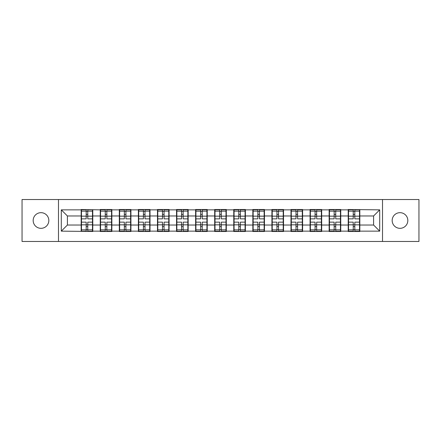 <?xml version="1.0" encoding="UTF-8"?>
<svg xmlns="http://www.w3.org/2000/svg" width="441" height="441" viewBox="0 0 441 441"><rect width="100%" height="100%" fill="white"/><g stroke="black" fill="none" stroke-linecap="round" stroke-linejoin="round"><path stroke-width="0.66" d="M399.998 228.328A7.828 7.828 0 0 1 392.17 220.5A7.828 7.828 0 0 1 399.998 212.672A7.828 7.828 0 0 1 407.826 220.5A7.828 7.828 0 0 1 399.998 228.328M41.002 228.328A7.828 7.828 0 0 1 33.174 220.5A7.828 7.828 0 0 1 41.002 212.672A7.828 7.828 0 0 1 48.83 220.5A7.828 7.828 0 0 1 41.002 228.328M382.512 241.47L418.95 241.47L418.95 199.53L382.512 199.53L382.512 241.47L58.488 241.47L58.488 199.53L22.05 199.53L22.05 241.47L58.488 241.47M359.828 219.585L359.525 219.585M348.522 219.585L348.214 219.585M348.214 221.415L348.522 221.415M359.525 221.415L359.828 221.415M340.755 219.585L340.452 219.585M329.444 219.585L329.14 219.585M329.14 221.415L329.444 221.415M340.452 221.415L340.755 221.415M321.682 219.585L321.373 219.585M310.37 219.585L310.067 219.585M310.067 221.415L310.37 221.415M321.373 221.415L321.682 221.415M302.609 219.585L302.3 219.585M291.297 219.585L290.988 219.585M290.988 221.415L291.297 221.415M302.3 221.415L302.609 221.415M283.53 219.585L283.227 219.585M272.224 219.585L271.915 219.585M271.915 221.415L272.224 221.415M283.227 221.415L283.53 221.415M264.457 219.585L264.153 219.585M253.145 219.585L252.842 219.585M252.842 221.415L253.145 221.415M264.153 221.415L264.457 221.415M245.383 219.585L245.075 219.585M234.072 219.585L233.769 219.585M233.769 221.415L234.072 221.415M245.075 221.415L245.383 221.415M226.31 219.585L226.001 219.585M214.999 219.585L214.69 219.585M214.69 221.415L214.999 221.415M226.001 221.415L226.31 221.415M207.231 219.585L206.928 219.585M195.925 219.585L195.617 219.585M195.617 221.415L195.925 221.415M206.928 221.415L207.231 221.415M188.158 219.585L187.855 219.585M176.847 219.585L176.543 219.585M176.543 221.415L176.847 221.415M187.855 221.415L188.158 221.415M169.085 219.585L168.776 219.585M157.773 219.585L157.47 219.585M157.47 221.415L157.773 221.415M168.776 221.415L169.085 221.415M150.012 219.585L149.703 219.585M138.7 219.585L138.391 219.585M138.391 221.415L138.7 221.415M149.703 221.415L150.012 221.415M130.933 219.585L130.63 219.585M119.627 219.585L119.318 219.585M119.318 221.415L119.627 221.415M130.63 221.415L130.933 221.415M111.86 219.585L111.556 219.585M100.548 219.585L100.245 219.585M100.245 221.415L100.548 221.415M111.556 221.415L111.86 221.415M382.512 199.53L58.488 199.53M373.588 225.026L373.588 215.974L359.828 215.974L359.828 225.026L373.588 225.026L379.701 231.139L379.701 209.861L348.214 209.497L348.214 215.974L340.755 215.974L340.755 225.026L348.214 225.026L348.214 215.974M379.701 231.139L359.828 231.139L359.828 231.503L348.214 231.503L348.214 231.139L340.755 231.139L340.755 231.503L329.14 231.503L329.14 231.139L321.682 231.139L321.682 231.503L310.067 231.503L310.067 231.139L302.609 231.139L302.609 231.503L290.988 231.503L290.988 231.139L283.53 231.139L283.53 231.503L271.915 231.503L271.915 231.139L264.457 231.139L264.457 231.503L252.842 231.503L252.842 231.139L245.383 231.139L245.383 231.503L233.769 231.503L233.769 231.139L226.31 231.139L226.31 231.503L214.69 231.503L214.69 231.139L207.231 231.139L207.231 231.503L195.617 231.503L195.617 231.139L188.158 231.139L188.158 231.503L176.543 231.503L176.543 231.139L169.085 231.139L169.085 231.503L157.47 231.503L157.47 231.139L150.012 231.139L150.012 231.503L138.391 231.503L138.391 231.139L130.933 231.139L130.933 231.503L119.318 231.503L119.318 231.139L111.86 231.139L111.86 231.503L100.245 231.503L100.245 231.139L92.786 231.139L92.786 231.503L61.299 231.139L61.299 209.861L81.172 209.861L81.172 215.974L67.412 215.974L67.412 225.026L81.172 225.026L81.172 215.974M348.214 209.861L340.755 209.861L340.755 209.497L329.14 209.497L329.14 209.861L321.682 209.861L321.682 209.497L310.067 209.497L310.067 209.861L302.609 209.861L302.609 209.497L290.988 209.497L290.988 209.861L283.53 209.861L283.53 209.497L271.915 209.497L271.915 209.861L264.457 209.861L264.457 209.497L252.842 209.497L252.842 209.861L245.383 209.861L245.383 209.497L233.769 209.497L233.769 209.861L226.31 209.861L226.31 209.497L214.69 209.497L214.69 209.861L207.231 209.861L207.231 209.497L195.617 209.497L195.617 209.861L188.158 209.861L188.158 209.497L176.543 209.497L176.543 209.861L169.085 209.861L169.085 209.497L157.47 209.497L157.47 209.861L150.012 209.861L150.012 209.497L138.391 209.497L138.391 209.861L130.933 209.861L130.933 209.497L119.318 209.497L119.318 209.861L111.86 209.861L111.86 209.497L100.245 209.497L100.245 209.861L81.172 209.497L81.172 209.861M348.214 225.026L348.214 231.139M340.755 225.026L340.755 231.139M340.755 209.861L340.755 215.974M321.682 225.026L329.14 225.026L329.14 215.974L321.682 215.974L321.682 231.139M329.14 225.026L329.14 231.139M329.14 209.861L329.14 215.974M321.682 209.861L321.682 215.974M302.609 225.026L310.067 225.026L310.067 215.974L302.609 215.974L302.609 231.139M310.067 225.026L310.067 231.139M310.067 209.861L310.067 215.974M302.609 209.861L302.609 215.974M283.53 225.026L290.988 225.026L290.988 215.974L283.53 215.974L283.53 231.139M290.988 225.026L290.988 231.139M290.988 209.861L290.988 215.974M283.53 209.861L283.53 215.974M264.457 225.026L271.915 225.026L271.915 215.974L264.457 215.974L264.457 231.139M271.915 225.026L271.915 231.139M271.915 209.861L271.915 215.974M264.457 209.861L264.457 215.974M245.383 225.026L252.842 225.026L252.842 215.974L245.383 215.974L245.383 231.139M252.842 225.026L252.842 231.139M252.842 209.861L252.842 215.974M245.383 209.861L245.383 215.974M226.31 225.026L233.769 225.026L233.769 215.974L226.31 215.974L226.31 231.139M233.769 225.026L233.769 231.139M233.769 209.861L233.769 215.974M226.31 209.861L226.31 215.974M207.231 225.026L214.69 225.026L214.69 215.974L207.231 215.974L207.231 231.139M214.69 225.026L214.69 231.139M214.69 209.861L214.69 215.974M207.231 209.861L207.231 215.974M188.158 225.026L195.617 225.026L195.617 215.974L188.158 215.974L188.158 231.139M195.617 225.026L195.617 231.139M195.617 209.861L195.617 215.974M188.158 209.861L188.158 215.974M169.085 225.026L176.543 225.026L176.543 215.974L169.085 215.974L169.085 231.139M176.543 225.026L176.543 231.139M176.543 209.861L176.543 215.974M169.085 209.861L169.085 215.974M150.012 225.026L157.47 225.026L157.47 215.974L150.012 215.974L150.012 231.139M157.47 225.026L157.47 231.139M157.47 209.861L157.47 215.974M150.012 209.861L150.012 215.974M130.933 225.026L138.391 225.026L138.391 215.974L130.933 215.974L130.933 231.139M138.391 225.026L138.391 231.139M138.391 209.861L138.391 215.974M130.933 209.861L130.933 215.974M111.86 225.026L119.318 225.026L119.318 215.974L111.86 215.974L111.86 231.139M119.318 225.026L119.318 231.139M119.318 209.861L119.318 215.974M111.86 209.861L111.86 215.974M92.786 225.026L100.245 225.026L100.245 215.974L92.786 215.974L92.786 231.139M100.245 225.026L100.245 231.139M100.245 209.861L100.245 215.974M92.786 209.861L92.786 215.974M92.786 219.585L92.478 219.585M81.475 219.585L81.172 219.585M81.172 221.415L81.475 221.415M92.478 221.415L92.786 221.415M81.172 225.026L81.172 231.139M67.412 225.026L61.299 231.139M61.299 209.861L67.412 215.974M359.828 225.026L359.828 231.139M359.828 209.861L359.828 215.974M379.701 209.861L373.588 215.974M81.475 216.167L86.182 216.167L86.182 209.8L81.475 209.8L81.475 222.148L86.182 222.148L86.182 224.833L87.77 224.822L87.77 222.148L92.478 222.148L92.478 209.8L87.77 209.8L87.77 211.145L92.478 211.145M86.182 214.398L87.77 214.398M87.77 211.327L86.182 211.327M81.475 218.852L86.182 218.852L86.182 216.167L87.77 216.178L87.77 218.852L92.478 218.852M81.475 211.145L86.182 211.145M86.182 229.673L87.77 229.673M86.182 226.602L87.77 226.602M81.475 231.2L86.182 231.2L86.182 229.855L81.475 229.855L81.475 231.2M81.475 222.148L81.475 224.833L86.182 224.833L86.182 229.855M81.475 224.833L81.475 229.855M92.478 222.148L92.478 231.2L87.77 231.2L87.77 229.855L92.478 229.855M92.478 224.833L87.77 224.833L87.77 229.855M92.478 216.167L87.77 216.167L87.77 211.145M100.548 216.167L105.256 216.167L105.256 209.8L100.548 209.8L100.548 222.148L105.256 222.148L105.256 224.833L106.849 224.822L106.849 222.148L111.556 222.148L111.556 209.8L106.849 209.8L106.849 211.145L111.556 211.145M105.256 214.398L106.849 214.398M106.849 211.327L105.256 211.327M100.548 218.852L105.256 218.852L105.256 216.167L106.849 216.178L106.849 218.852L111.556 218.852M100.548 211.145L105.256 211.145M105.256 229.673L106.849 229.673M105.256 226.602L106.849 226.602M100.548 231.2L105.256 231.2L105.256 229.855L100.548 229.855L100.548 231.2M100.548 222.148L100.548 224.833L105.256 224.833L105.256 229.855M100.548 224.833L100.548 229.855M111.556 222.148L111.556 231.2L106.849 231.2L106.849 229.855L111.556 229.855M111.556 224.833L106.849 224.833L106.849 229.855M111.556 216.167L106.849 216.167L106.849 211.145M119.627 216.167L124.334 216.167L124.334 209.8L119.627 209.8L119.627 222.148L124.334 222.148L124.334 224.833L125.922 224.822L125.922 222.148L130.63 222.148L130.63 209.8L125.922 209.8L125.922 211.145L130.63 211.145M124.334 214.398L125.922 214.398M125.922 211.327L124.334 211.327M119.627 218.852L124.334 218.852L124.334 216.167L125.922 216.178L125.922 218.852L130.63 218.852M119.627 211.145L124.334 211.145M124.334 229.673L125.922 229.673M124.334 226.602L125.922 226.602M119.627 231.2L124.334 231.2L124.334 229.855L119.627 229.855L119.627 231.2M119.627 222.148L119.627 224.833L124.334 224.833L124.334 229.855M119.627 224.833L119.627 229.855M130.63 222.148L130.63 231.2L125.922 231.2L125.922 229.855L130.63 229.855M130.63 224.833L125.922 224.833L125.922 229.855M130.63 216.167L125.922 216.167L125.922 211.145M138.7 216.167L143.408 216.167L143.408 209.8L138.7 209.8L138.7 222.148L143.408 222.148L143.408 224.833L144.995 224.822L144.995 222.148L149.703 222.148L149.703 209.8L144.995 209.8L144.995 211.145L149.703 211.145M143.408 214.398L144.995 214.398M144.995 211.327L143.408 211.327M138.7 218.852L143.408 218.852L143.408 216.167L144.995 216.178L144.995 218.852L149.703 218.852M138.7 211.145L143.408 211.145M143.408 229.673L144.995 229.673M143.408 226.602L144.995 226.602M138.7 231.2L143.408 231.2L143.408 229.855L138.7 229.855L138.7 231.2M138.7 222.148L138.7 224.833L143.408 224.833L143.408 229.855M138.7 224.833L138.7 229.855M149.703 222.148L149.703 231.2L144.995 231.2L144.995 229.855L149.703 229.855M149.703 224.833L144.995 224.833L144.995 229.855M149.703 216.167L144.995 216.167L144.995 211.145M157.773 216.167L162.481 216.167L162.481 209.8L157.773 209.8L157.773 222.148L162.481 222.148L162.481 224.833L164.069 224.822L164.069 222.148L168.776 222.148L168.776 209.8L164.069 209.8L164.069 211.145L168.776 211.145M162.481 214.398L164.069 214.398M164.069 211.327L162.481 211.327M157.773 218.852L162.481 218.852L162.481 216.167L164.069 216.178L164.069 218.852L168.776 218.852M157.773 211.145L162.481 211.145M162.481 229.673L164.069 229.673M162.481 226.602L164.069 226.602M157.773 231.2L162.481 231.2L162.481 229.855L157.773 229.855L157.773 231.2M157.773 222.148L157.773 224.833L162.481 224.833L162.481 229.855M157.773 224.833L157.773 229.855M168.776 222.148L168.776 231.2L164.069 231.2L164.069 229.855L168.776 229.855M168.776 224.833L164.069 224.833L164.069 229.855M168.776 216.167L164.069 216.167L164.069 211.145M176.847 216.167L181.554 216.167L181.554 209.8L176.847 209.8L176.847 222.148L181.554 222.148L181.554 224.833L183.147 224.822L183.147 222.148L187.855 222.148L187.855 209.8L183.147 209.8L183.147 211.145L187.855 211.145M181.554 214.398L183.147 214.398M183.147 211.327L181.554 211.327M176.847 218.852L181.554 218.852L181.554 216.167L183.147 216.178L183.147 218.852L187.855 218.852M176.847 211.145L181.554 211.145M181.554 229.673L183.147 229.673M181.554 226.602L183.147 226.602M176.847 231.2L181.554 231.2L181.554 229.855L176.847 229.855L176.847 231.2M176.847 222.148L176.847 224.833L181.554 224.833L181.554 229.855M176.847 224.833L176.847 229.855M187.855 222.148L187.855 231.2L183.147 231.2L183.147 229.855L187.855 229.855M187.855 224.833L183.147 224.833L183.147 229.855M187.855 216.167L183.147 216.167L183.147 211.145M195.925 216.167L200.633 216.167L200.633 209.8L195.925 209.8L195.925 222.148L200.633 222.148L200.633 224.833L202.221 224.822L202.221 222.148L206.928 222.148L206.928 209.8L202.221 209.8L202.221 211.145L206.928 211.145M200.633 214.398L202.221 214.398M202.221 211.327L200.633 211.327M195.925 218.852L200.633 218.852L200.633 216.167L202.221 216.178L202.221 218.852L206.928 218.852M195.925 211.145L200.633 211.145M200.633 229.673L202.221 229.673M200.633 226.602L202.221 226.602M195.925 231.2L200.633 231.2L200.633 229.855L195.925 229.855L195.925 231.2M195.925 222.148L195.925 224.833L200.633 224.833L200.633 229.855M195.925 224.833L195.925 229.855M206.928 222.148L206.928 231.2L202.221 231.2L202.221 229.855L206.928 229.855M206.928 224.833L202.221 224.833L202.221 229.855M206.928 216.167L202.221 216.167L202.221 211.145M214.999 216.167L219.706 216.167L219.706 209.8L214.999 209.8L214.999 222.148L219.706 222.148L219.706 224.833L221.294 224.822L221.294 222.148L226.001 222.148L226.001 209.8L221.294 209.8L221.294 211.145L226.001 211.145M219.706 214.398L221.294 214.398M221.294 211.327L219.706 211.327M214.999 218.852L219.706 218.852L219.706 216.167L221.294 216.178L221.294 218.852L226.001 218.852M214.999 211.145L219.706 211.145M219.706 229.673L221.294 229.673M219.706 226.602L221.294 226.602M214.999 231.2L219.706 231.2L219.706 229.855L214.999 229.855L214.999 231.2M214.999 222.148L214.999 224.833L219.706 224.833L219.706 229.855M214.999 224.833L214.999 229.855M226.001 222.148L226.001 231.2L221.294 231.2L221.294 229.855L226.001 229.855M226.001 224.833L221.294 224.833L221.294 229.855M226.001 216.167L221.294 216.167L221.294 211.145M234.072 216.167L238.779 216.167L238.779 209.8L234.072 209.8L234.072 222.148L238.779 222.148L238.779 224.833L240.367 224.822L240.367 222.148L245.075 222.148L245.075 209.8L240.367 209.8L240.367 211.145L245.075 211.145M238.779 214.398L240.367 214.398M240.367 211.327L238.779 211.327M234.072 218.852L238.779 218.852L238.779 216.167L240.367 216.178L240.367 218.852L245.075 218.852M234.072 211.145L238.779 211.145M238.779 229.673L240.367 229.673M238.779 226.602L240.367 226.602M234.072 231.2L238.779 231.2L238.779 229.855L234.072 229.855L234.072 231.2M234.072 222.148L234.072 224.833L238.779 224.833L238.779 229.855M234.072 224.833L234.072 229.855M245.075 222.148L245.075 231.2L240.367 231.2L240.367 229.855L245.075 229.855M245.075 224.833L240.367 224.833L240.367 229.855M245.075 216.167L240.367 216.167L240.367 211.145M253.145 216.167L257.853 216.167L257.853 209.8L253.145 209.8L253.145 222.148L257.853 222.148L257.853 224.833L259.446 224.822L259.446 222.148L264.153 222.148L264.153 209.8L259.446 209.8L259.446 211.145L264.153 211.145M257.853 214.398L259.446 214.398M259.446 211.327L257.853 211.327M253.145 218.852L257.853 218.852L257.853 216.167L259.446 216.178L259.446 218.852L264.153 218.852M253.145 211.145L257.853 211.145M257.853 229.673L259.446 229.673M257.853 226.602L259.446 226.602M253.145 231.2L257.853 231.2L257.853 229.855L253.145 229.855L253.145 231.2M253.145 222.148L253.145 224.833L257.853 224.833L257.853 229.855M253.145 224.833L253.145 229.855M264.153 222.148L264.153 231.2L259.446 231.2L259.446 229.855L264.153 229.855M264.153 224.833L259.446 224.833L259.446 229.855M264.153 216.167L259.446 216.167L259.446 211.145M272.224 216.167L276.931 216.167L276.931 209.8L272.224 209.8L272.224 222.148L276.931 222.148L276.931 224.833L278.519 224.822L278.519 222.148L283.227 222.148L283.227 209.8L278.519 209.8L278.519 211.145L283.227 211.145M276.931 214.398L278.519 214.398M278.519 211.327L276.931 211.327M272.224 218.852L276.931 218.852L276.931 216.167L278.519 216.178L278.519 218.852L283.227 218.852M272.224 211.145L276.931 211.145M276.931 229.673L278.519 229.673M276.931 226.602L278.519 226.602M272.224 231.2L276.931 231.2L276.931 229.855L272.224 229.855L272.224 231.2M272.224 222.148L272.224 224.833L276.931 224.833L276.931 229.855M272.224 224.833L272.224 229.855M283.227 222.148L283.227 231.2L278.519 231.2L278.519 229.855L283.227 229.855M283.227 224.833L278.519 224.833L278.519 229.855M283.227 216.167L278.519 216.167L278.519 211.145M291.297 216.167L296.005 216.167L296.005 209.8L291.297 209.8L291.297 222.148L296.005 222.148L296.005 224.833L297.592 224.822L297.592 222.148L302.3 222.148L302.3 209.8L297.592 209.8L297.592 211.145L302.3 211.145M296.005 214.398L297.592 214.398M297.592 211.327L296.005 211.327M291.297 218.852L296.005 218.852L296.005 216.167L297.592 216.178L297.592 218.852L302.3 218.852M291.297 211.145L296.005 211.145M296.005 229.673L297.592 229.673M296.005 226.602L297.592 226.602M291.297 231.2L296.005 231.2L296.005 229.855L291.297 229.855L291.297 231.2M291.297 222.148L291.297 224.833L296.005 224.833L296.005 229.855M291.297 224.833L291.297 229.855M302.3 222.148L302.3 231.2L297.592 231.2L297.592 229.855L302.3 229.855M302.3 224.833L297.592 224.833L297.592 229.855M302.3 216.167L297.592 216.167L297.592 211.145M310.37 216.167L315.078 216.167L315.078 209.8L310.37 209.8L310.37 222.148L315.078 222.148L315.078 224.833L316.666 224.822L316.666 222.148L321.373 222.148L321.373 209.8L316.666 209.8L316.666 211.145L321.373 211.145M315.078 214.398L316.666 214.398M316.666 211.327L315.078 211.327M310.37 218.852L315.078 218.852L315.078 216.167L316.666 216.178L316.666 218.852L321.373 218.852M310.37 211.145L315.078 211.145M315.078 229.673L316.666 229.673M315.078 226.602L316.666 226.602M310.37 231.2L315.078 231.2L315.078 229.855L310.37 229.855L310.37 231.2M310.37 222.148L310.37 224.833L315.078 224.833L315.078 229.855M310.37 224.833L310.37 229.855M321.373 222.148L321.373 231.2L316.666 231.2L316.666 229.855L321.373 229.855M321.373 224.833L316.666 224.833L316.666 229.855M321.373 216.167L316.666 216.167L316.666 211.145M329.444 216.167L334.151 216.167L334.151 209.8L329.444 209.8L329.444 222.148L334.151 222.148L334.151 224.833L335.744 224.822L335.744 222.148L340.452 222.148L340.452 209.8L335.744 209.8L335.744 211.145L340.452 211.145M334.151 214.398L335.744 214.398M335.744 211.327L334.151 211.327M329.444 218.852L334.151 218.852L334.151 216.167L335.744 216.178L335.744 218.852L340.452 218.852M329.444 211.145L334.151 211.145M334.151 229.673L335.744 229.673M334.151 226.602L335.744 226.602M329.444 231.2L334.151 231.2L334.151 229.855L329.444 229.855L329.444 231.2M329.444 222.148L329.444 224.833L334.151 224.833L334.151 229.855M329.444 224.833L329.444 229.855M340.452 222.148L340.452 231.2L335.744 231.2L335.744 229.855L340.452 229.855M340.452 224.833L335.744 224.833L335.744 229.855M340.452 216.167L335.744 216.167L335.744 211.145M348.522 216.167L353.23 216.167L353.23 209.8L348.522 209.8L348.522 222.148L353.23 222.148L353.23 224.833L354.818 224.822L354.818 222.148L359.525 222.148L359.525 209.8L354.818 209.8L354.818 211.145L359.525 211.145M353.23 214.398L354.818 214.398M354.818 211.327L353.23 211.327M348.522 218.852L353.23 218.852L353.23 216.167L354.818 216.178L354.818 218.852L359.525 218.852M348.522 211.145L353.23 211.145M353.23 229.673L354.818 229.673M353.23 226.602L354.818 226.602M348.522 231.2L353.23 231.2L353.23 229.855L348.522 229.855L348.522 231.2M348.522 222.148L348.522 224.833L353.23 224.833L353.23 229.855M348.522 224.833L348.522 229.855M359.525 222.148L359.525 231.2L354.818 231.2L354.818 229.855L359.525 229.855M359.525 224.833L354.818 224.833L354.818 229.855M359.525 216.167L354.818 216.167L354.818 211.145"/></g></svg>
